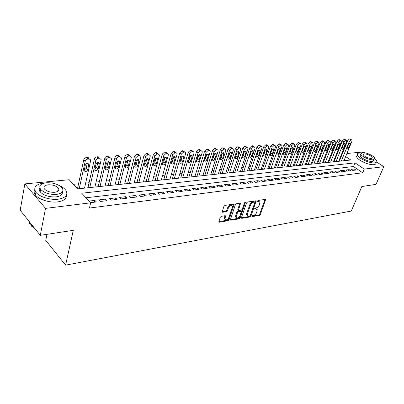 <?xml version="1.0" encoding="UTF-8"?>
<svg xmlns="http://www.w3.org/2000/svg" width="404" height="404" viewBox="0 0 404 404"><rect width="100%" height="100%" fill="white"/><g stroke="black" fill="none" stroke-linecap="round" stroke-linejoin="round"><path stroke-width="0.61" d="M252.005 216.1L252.283 216.574L259.439 215.352L260.393 214.448L265.615 199.606L265.206 199.394L258.02 200.465L257.318 201.45L258.55 201.465L259.898 202.177L259.363 204.939C258.676 206.52 257.646 207.494 256.272 207.858L255.333 208.004L254.631 208.974L255.868 208.984L257.227 209.691L256.692 212.388C256.01 213.953 254.985 214.928 253.616 215.302L252.682 215.458L252.005 216.1M221.316 216.327L220.291 217.281L218.892 221.493L218.862 221.907L219.367 222.195L228.053 220.71L229.058 219.766L234.158 204.368L233.679 204.101L224.942 205.404L223.912 206.368L222.165 211.969L222.665 212.257L226.422 211.661L227.442 210.706L228.295 208.166C229.765 205.671 231.108 205.065 232.315 206.348L232.229 207.565L228.896 217.408C227.417 219.892 226.078 220.493 224.887 219.205L225.558 215.988L225.063 215.711L221.316 216.327M376.639 161.999L383.8 166.685L376.008 184.37L361.838 186.522L351.273 211.05L65.61 265.14L73.286 230.331L40.274 235.34L45.546 208.378L24.846 183.906L69.155 179.724L77.664 188.86L350.773 160.004L345.662 156.565M383.8 166.685L364.277 169.094L355.02 162.863L81.734 193.228L90.663 202.818L45.546 208.378M90.663 202.818L89.461 208.055L362.701 172.781L364.277 169.094M241.415 217.67L241.385 218.115L241.839 218.357L250.01 216.963L250.98 216.049L256.166 201.035L255.742 200.808L247.531 202.03L246.536 202.965L241.415 217.67M239.198 218.806L230.775 220.246L230.295 219.983L235.401 204.641L236.411 203.692L240.062 203.146L240.521 203.404L238.38 210.378L238.845 210.636L241.228 210.252L242.223 209.322L244.395 203.05L245.41 202.571L240.188 217.877L239.198 218.806L238.587 218.276L230.29 219.685M87.996 187.572L87.648 187.809M98.253 186.491L97.919 186.724M108.277 185.436L107.954 185.663M118.069 184.401L117.756 184.623M127.639 183.391L127.336 183.613M136.991 182.406L136.703 182.623M146.137 181.441L145.864 181.654M155.086 180.497L154.818 180.709M163.837 179.578L163.58 179.785M352.768 170.412L355.894 170.028L354.364 168.983L351.228 169.362L352.768 170.412M347.475 171.064L350.662 170.67L349.122 169.614L345.935 170.003L347.475 171.064M342.092 171.725L345.334 171.326L343.794 170.261L340.547 170.655L342.092 171.725M336.613 172.402L339.91 171.993L338.37 170.917L335.067 171.316L336.613 172.402M331.038 173.089L334.396 172.675L332.851 171.584L329.487 171.993L331.038 173.089M325.361 173.786L328.78 173.367L327.23 172.266L323.811 172.68L325.361 173.786M319.579 174.498L323.064 174.068L321.508 172.957L318.029 173.382L319.579 174.498M313.696 175.22L317.241 174.786L315.686 173.664L312.141 174.094L313.696 175.22M307.702 175.957L311.312 175.513L309.757 174.382L306.146 174.821L307.702 175.957M301.596 176.71L305.272 176.26L303.712 175.114L300.036 175.558L301.596 176.71M295.375 177.477L299.122 177.018L297.561 175.856L293.814 176.311L295.375 177.477M289.037 178.255L292.855 177.785L291.289 176.619L287.471 177.078L289.037 178.255M282.573 179.053L286.466 178.573L284.901 177.391L281.007 177.861L282.573 179.053M275.988 179.861L279.957 179.376L278.391 178.179L274.422 178.659L275.988 179.861M269.271 180.689L273.316 180.194L271.751 178.982L267.706 179.472L269.271 180.689M262.423 181.532L266.549 181.027L264.984 179.8L260.858 180.3L262.423 181.532M255.439 182.391L259.646 181.876L258.08 180.638L253.874 181.149L255.439 182.391M248.314 183.27L252.606 182.739L251.041 181.492L246.743 182.012L248.314 183.27M241.042 184.163L245.42 183.628L243.854 182.361L239.476 182.891L241.042 184.163M233.618 185.077L238.092 184.527L236.527 183.249L232.053 183.79L233.618 185.077M226.043 186.012L230.608 185.451L229.043 184.153L224.478 184.704L226.043 186.012M218.306 186.961L222.968 186.39L221.407 185.077L216.746 185.643L218.306 186.961M210.408 187.936L215.17 187.35L213.61 186.022L208.848 186.597L210.408 187.936M202.338 188.931L207.202 188.33L205.641 186.986L200.783 187.572L202.338 188.931M194.097 189.946L199.066 189.335L197.506 187.971L192.541 188.572L194.097 189.946M185.673 190.981L190.749 190.355L189.193 188.976L184.123 189.592L185.673 190.981M177.058 192.041L182.249 191.4L180.699 190.006L175.513 190.632L177.058 192.041M168.256 193.127L173.563 192.471L172.018 191.057L166.711 191.698L168.256 193.127M159.252 194.233L164.675 193.567L163.135 192.132L157.712 192.789L159.252 194.233M150.041 195.369L155.591 194.683L154.055 193.233L148.505 193.905L150.041 195.369M140.612 196.526L146.293 195.829L144.763 194.354L139.087 195.041L140.612 196.526M130.967 197.713L136.779 197.001L135.259 195.506L129.447 196.213L130.967 197.713M121.089 198.93L127.043 198.197L125.528 196.687L119.579 197.404L121.089 198.93M110.974 200.177L117.074 199.424L115.564 197.889L109.474 198.627L110.974 200.177M100.616 201.45L106.863 200.682L105.363 199.127L99.121 199.884L100.616 201.45M362.701 172.781L353.49 166.529L85.976 197.788M90.547 202.692L96.399 201.97L94.915 200.394L89.062 201.101M340.708 157.853L340.178 157.626M335.517 158.09L334.82 158.161M330.108 158.631L329.371 158.706M324.609 159.181L323.826 159.262M319.014 159.742L318.18 159.822M313.322 160.312L312.433 160.398M307.525 160.888L306.586 160.984M301.621 161.479L300.632 161.58M295.612 162.08L294.566 162.186M289.491 162.696L288.395 162.802M283.26 163.317L282.103 163.433M276.912 163.953L275.69 164.075M270.443 164.6L269.16 164.726M263.847 165.261L262.504 165.393M257.126 165.933L255.717 166.074M250.278 166.615L248.793 166.766M243.294 167.317L241.738 167.473M236.168 168.029L234.542 168.19M228.901 168.756L227.194 168.928M221.488 169.498L219.705 169.675M213.923 170.251L212.055 170.438M206.207 171.023L204.247 171.22M198.324 171.816L196.278 172.018M190.274 172.619L188.138 172.831M182.053 173.442L179.82 173.664M173.659 174.281L171.326 174.513M165.079 175.139L162.645 175.381M156.313 176.018L153.767 176.27M147.349 176.912L144.693 177.179M138.183 177.831L135.411 178.108M128.81 178.765L125.917 179.058M119.22 179.724L116.201 180.027M109.408 180.709L106.257 181.022M99.364 181.714L96.076 182.042M89.082 182.739L85.653 183.083M78.548 183.795L73.427 184.31M344.809 160.635L344.173 160.206M46.98 234.32L45.763 240.41L65.61 265.14M346.915 153.5L361.535 152.116L362.317 152.631M40.274 235.34L20.2 210.257L24.846 183.906M340.345 157.605L341.819 153.98L342.304 153.934M342.183 154.227L341.819 153.98M353.49 166.529L355.02 162.863M354.364 168.983L353.813 170.281M349.122 169.614L348.576 170.927M343.794 170.261L343.249 171.584M338.37 170.917L337.825 172.25M332.851 171.584L332.305 172.932M327.23 172.266L326.685 173.624M321.508 172.957L320.968 174.326M315.686 173.664L315.145 175.043M309.757 174.382L309.217 175.775M303.712 175.114L303.177 176.518M297.561 175.856L297.026 177.275M291.289 176.619L290.754 178.043M284.901 177.391L284.371 178.831M278.391 178.179L277.856 179.634M271.751 178.982L271.22 180.452M264.984 179.8L264.453 181.285M258.08 180.638L257.555 182.133M251.041 181.492L250.515 182.997M243.854 182.361L243.334 183.881M236.527 183.249L236.007 184.785M229.043 184.153L228.533 185.704M221.407 185.077L220.897 186.643M213.61 186.022L213.105 187.602M205.641 186.986L205.141 188.582M197.506 187.971L197.011 189.587M189.193 188.976L188.703 190.607M180.699 190.006L180.214 191.653M172.018 191.057L171.538 192.723M163.135 192.132L162.661 193.814M154.055 193.233L153.586 194.93M144.763 194.354L144.304 196.071M135.259 195.506L134.805 197.243M125.528 196.687L125.083 198.44M115.564 197.889L115.13 199.662M105.363 199.127L104.934 200.919M94.915 200.394L94.491 202.207M256.54 209.014L255.252 208.469L255.868 208.984M254.692 208.56L255.252 208.469M259.201 201.5L257.929 200.955L258.55 201.465M257.363 201.041L257.929 200.955M252.051 215.994L258.828 214.842L259.782 213.938L265.009 199.424M241.38 217.806L249.399 216.443L250.369 215.529L255.56 200.833M249.657 215.973L250.334 215.332L254.858 202.566L254.576 202.066L253.576 202.217C252.177 202.576 251.131 203.56 250.435 205.171L247.354 213.938L247.248 215.393L248.657 216.14L249.657 215.973M254.682 202.066L253.954 201.551L254.576 202.066M247.324 215.584L246.637 214.872L246.738 213.418L249.813 204.656C250.51 203.045 251.556 202.061 252.954 201.702L253.954 201.551M238.067 210.11L237.794 209.393L239.915 203.172M244.678 202.621L239.577 217.352L240.188 217.877M236.274 216.145L236.183 217.327C237.35 218.529 238.643 217.923 240.077 215.509L241.289 211.651L240.829 211.403L238.446 211.787L237.451 212.721L236.274 216.145L235.663 215.61L235.572 216.797L236.234 217.453M240.991 211.398L240.213 210.878L240.829 211.403M235.663 215.61L236.835 212.191L237.83 211.257L240.213 210.878M238.587 218.276L239.577 217.352M224.947 219.377L224.276 218.665L224.952 215.731M231.628 205.646C230.336 204.596 229.018 205.257 227.674 207.631L228.295 208.166M222.155 211.696L225.806 211.125L226.826 210.171L227.674 207.631M218.857 221.629L227.442 220.17L228.447 219.231L233.547 204.121M341.34 160.999L349.293 141.481L350.96 139.89L351.955 140.057L351.914 141.284L343.961 160.726M339.345 161.211L347.763 140.486L349.43 138.9L351.657 139.865M348.657 144.157L347.193 147.753L347.157 148.707C347.703 149.056 348.273 148.687 348.874 147.612L350.339 144.021L350.374 143.051C349.824 142.708 349.253 143.077 348.657 144.157M361.282 152.909L359.58 152.909C357.914 153.091 357.171 153.712 357.348 154.767C357.616 158.004 369.711 163.665 374.71 162.847C376.27 162.645 376.972 162.049 376.826 161.055L374.776 158.348M357.429 155.05L356.596 156.57C356.853 159.827 368.928 165.488 373.927 164.655C375.488 164.448 376.195 163.847 376.048 162.852M374.094 160.136L372.559 161.433C368.948 162.009 360.262 157.944 360.07 155.611L360.949 154.419M373.276 159.767L374.806 158.479C374.614 156.141 366.024 152.116 362.363 152.626L360.767 153.944C360.969 156.267 369.665 160.332 373.276 159.767M364.282 153.884L363.262 154.727C364.842 156.909 367.529 158.161 371.316 158.484L372.311 157.651C370.746 155.474 368.069 154.217 364.282 153.884M45.006 182.956L43.9 183.037C35.703 184.259 33.052 187.33 35.941 192.248C39.279 196.814 50.227 200.233 58.136 199.197C65.913 197.834 68.468 194.854 65.807 190.264C64.483 188.491 62.357 186.941 59.428 185.618M34.694 189.653C33.754 191.299 34.002 193.072 35.431 194.975C38.764 199.551 49.687 202.965 57.58 201.904C63.64 200.985 66.559 198.819 66.337 195.395M62.383 191.91C62.797 194.536 60.701 196.192 56.09 196.879C49.111 197.208 43.794 195.531 40.142 191.849C39.042 190.375 38.93 189.022 39.799 187.789M56.595 194.385C62.246 193.43 64.095 191.294 62.15 187.961C58.636 184.274 53.358 182.547 46.319 182.78C40.45 183.658 38.552 185.845 40.617 189.34C44.278 193.016 49.606 194.698 56.595 194.385M48.116 184.805C44.359 185.38 43.142 186.784 44.455 189.016C46.798 191.39 50.227 192.476 54.737 192.284C58.403 191.678 59.6 190.294 58.333 188.133C56.05 185.754 52.646 184.648 48.116 184.805M28.724 220.907L29.957 224.442L34.587 228.235M34.699 228.371L31.689 226.28M29.982 224.311L29.048 221.311M336.027 161.565L343.971 141.88L345.657 140.279L346.683 140.451L346.642 141.678L338.693 161.282M334.037 161.772L342.441 140.875L344.122 139.274L346.369 140.249M343.349 144.576L341.885 148.207L341.85 149.162C342.405 149.52 342.986 149.152 343.592 148.061L345.061 144.44L345.092 143.471C344.536 143.117 343.956 143.486 343.349 144.576M330.629 162.135L338.562 142.289L340.264 140.668L341.314 140.855L341.279 142.082L333.34 161.847M328.634 162.342L337.027 141.274L338.729 139.658L340.991 140.637M337.951 145.006L336.487 148.667L336.451 149.621C337.017 149.995 337.608 149.626 338.224 148.515L339.688 144.869L339.719 143.895C339.153 143.526 338.562 143.895 337.951 145.006M325.129 162.716L333.053 142.698L334.78 141.067L335.855 141.264L335.82 142.491L327.891 162.423M323.134 162.923L331.517 141.678L333.239 140.047L335.517 141.036M332.452 145.445L330.992 149.132L330.962 150.091C331.538 150.48 332.133 150.111 332.76 148.98L334.224 145.304L334.249 144.329C333.674 143.945 333.073 144.319 332.452 145.445M319.539 163.307L327.452 143.122L329.194 141.476L330.295 141.683L330.265 142.91L322.347 163.009M317.539 163.514L325.907 142.087L327.649 140.446L328.21 140.405L329.942 141.445M326.856 145.889L325.397 149.611L325.371 150.566C325.957 150.97 326.563 150.601 327.2 149.455L328.659 145.743L328.684 144.773C328.099 144.369 327.487 144.743 326.856 145.889M313.847 163.908L321.746 143.551L323.503 141.89L324.639 142.107L324.609 143.334L316.706 163.605M311.848 164.115L320.2 142.506L321.958 140.85L322.533 140.809L324.266 141.855M321.165 146.339L319.705 150.091L319.68 151.046C320.276 151.47 320.897 151.101 321.539 149.94L322.998 146.192L323.023 145.223C322.422 144.804 321.801 145.177 321.165 146.339M308.055 164.519L315.933 143.986L317.716 142.309L318.882 142.541L318.852 143.768L310.964 164.211M306.055 164.731L314.388 142.93L316.165 141.259L316.751 141.218L318.493 142.279M315.367 146.798L313.913 150.586L313.883 151.54C314.494 151.98 315.125 151.611 315.776 150.429L317.231 146.652L317.256 145.682C316.645 145.248 316.014 145.622 315.367 146.798M302.157 165.14L310.019 144.43L311.822 142.738L313.014 142.986L312.989 144.208L305.121 164.827M300.157 165.352L308.469 143.364L310.272 141.678L310.863 141.637L312.61 142.703M309.464 147.268L308.01 151.091L307.984 152.04C308.606 152.5 309.247 152.126 309.908 150.929L311.363 147.117L311.383 146.152C310.762 145.698 310.12 146.071 309.464 147.268M296.152 165.776L303.995 144.885L305.818 143.178L307.045 143.435L307.02 144.657L299.167 165.458M294.152 165.988L302.445 143.809L304.262 142.102L304.869 142.062L306.616 143.142M303.449 147.748L302 151.601L301.98 152.545C302.611 153.025 303.263 152.656 303.934 151.434L305.384 147.591L305.409 146.627C304.773 146.152 304.121 146.526 303.449 147.748M290.037 166.423L297.854 145.344L299.697 143.622L300.965 143.895L300.94 145.112L293.107 166.1M288.037 166.635L296.304 144.258L298.147 142.536L298.763 142.496L300.515 143.587M297.324 148.233L295.88 152.121L295.859 153.066C296.501 153.565 297.167 153.197 297.854 151.954L299.298 148.076L299.319 147.117C298.672 146.622 298.006 146.995 297.324 148.233M283.81 167.079L291.602 145.814L293.466 144.077L294.769 144.364L294.743 145.581L286.936 166.751M281.81 167.291L290.052 144.718L291.91 142.981L292.541 142.935L294.299 144.036M290.087 151.455L291.112 148.657M291.087 148.728L289.623 153.591C290.279 154.111 290.956 153.742 291.653 152.48L293.097 148.571L293.112 147.612C292.456 147.096 291.779 147.47 291.087 148.728M277.462 167.751L285.229 146.293L287.118 144.536L288.451 144.844L288.431 146.056L280.654 167.413M275.462 167.963L283.679 145.188L285.562 143.43L286.199 143.385L287.961 144.496M283.628 152.273L284.901 148.864M284.729 149.233L283.27 154.126C283.941 154.671 284.628 154.303 285.34 153.02L286.795 148.117C286.123 147.576 285.436 147.95 284.729 149.233M270.998 168.433L278.735 146.783L280.644 145.006L282.022 145.339L281.997 146.536L274.245 168.089M269.003 168.645L277.179 145.662L279.088 143.89L279.74 143.844L281.507 144.965M277.104 152.954L278.513 149.233M278.25 149.748L276.796 154.671C277.477 155.242 278.179 154.873 278.906 153.565L280.356 148.637C279.669 148.071 278.967 148.445 278.25 149.748M264.413 169.13L272.114 147.283L274.048 145.491L275.462 145.839L275.442 147.031L267.721 168.781M262.413 169.342L270.559 146.147L272.488 144.359L273.154 144.314L274.922 145.445M270.463 153.616L271.983 149.642M271.645 150.273L270.2 155.227C270.892 155.823 271.609 155.454 272.346 154.126L273.791 149.162C273.094 148.571 272.377 148.945 271.645 150.273M257.696 169.842L265.367 147.788L267.322 145.975L268.776 146.349L268.756 147.531L261.07 169.483M255.702 170.049L263.807 146.642L265.761 144.839L266.443 144.789L268.211 145.935M263.706 154.272L265.327 150.076M264.908 150.808L263.474 155.792C264.176 156.414 264.908 156.05 265.66 154.692L267.1 149.702C266.387 149.086 265.66 149.455 264.908 150.808M250.849 170.564L258.484 148.303L260.464 146.475L261.964 146.869L261.938 148.046L254.288 170.2M248.859 170.771L256.924 147.147L258.903 145.324L259.595 145.273L261.368 146.435M256.818 154.924L258.53 150.535M258.045 151.354L256.611 156.363C257.333 157.02 258.075 156.656 258.843 155.272L260.277 150.253C259.555 149.606 258.807 149.975 258.045 151.354M243.87 171.301L251.46 148.834L253.465 146.985L255.01 147.404L254.99 148.566L247.379 170.927M241.88 171.508L249.904 147.662L251.909 145.819L252.611 145.768L254.389 146.94M249.798 155.58L251.596 151.015M251.041 151.909L249.616 156.949C250.349 157.636 251.106 157.272 251.894 155.863L253.318 150.818C252.581 150.137 251.823 150.505 251.041 151.909M236.754 172.053L244.299 149.374L246.329 147.505L247.92 147.955L247.899 149.101L240.329 171.675M234.764 172.261L242.743 148.187L244.768 146.329L245.491 146.273L247.268 147.46M242.642 156.242L244.516 151.51M243.9 152.48L242.481 157.545C243.223 158.262 244.001 157.903 244.804 156.469L246.218 151.389C245.47 150.682 244.698 151.046 243.9 152.48M229.492 172.821L236.991 149.919L239.047 148.036L239.784 147.98L240.688 148.51L240.663 149.647L233.138 172.432M227.508 173.028L235.436 148.722L237.486 146.844L238.224 146.793L240.001 147.985M235.345 156.914L237.294 152.02M236.608 153.06L235.199 158.151C235.956 158.903 236.749 158.55 237.567 157.085L238.981 151.98C238.214 151.232 237.426 151.596 236.608 153.06M222.084 173.604L229.533 150.48L231.613 148.576L232.366 148.521L233.305 149.081L233.28 150.202L225.806 173.21M220.104 173.811L227.977 149.273L230.058 147.369L230.805 147.319L232.583 148.526M227.896 157.59L228.649 156.499L229.921 152.545M229.169 153.651L227.77 158.772C228.543 159.56 229.346 159.206 230.189 157.712L231.593 152.581C230.815 151.798 230.007 152.156 229.169 153.651M214.524 174.402L221.917 151.056L224.028 149.126L224.796 149.071L225.775 149.667L225.745 150.768L218.322 173.998M212.549 174.609L220.367 149.828L222.473 147.909L223.235 147.854L225.013 149.076M220.301 158.277L221.114 157.126L222.397 153.091M221.579 154.252L220.185 159.403C220.973 160.226 221.796 159.878 222.654 158.353L224.048 153.192C223.261 152.379 222.437 152.727 221.579 154.252M206.808 175.215L214.145 151.636L216.281 149.692L217.064 149.637L218.084 150.268L218.054 151.343L210.686 174.806M204.843 175.422L212.595 150.399L214.726 148.46L215.509 148.404L217.286 149.637M212.549 158.974L213.428 157.767L214.711 153.651M213.827 154.868L212.443 160.045C213.241 160.908 214.085 160.565 214.963 159.009L216.352 153.823C215.549 152.964 214.706 153.313 213.827 154.868M198.93 176.048L206.207 152.237L208.373 150.268L209.171 150.207L210.226 150.884L210.196 151.934L202.889 175.629M196.97 176.255L204.656 150.98L206.823 149.02L207.621 148.965L209.393 150.212M204.631 159.681L205.58 158.418L206.863 154.222M205.914 155.495L204.535 160.696C205.348 161.605 206.207 161.262 207.116 159.676L208.489 154.464C207.671 153.565 206.813 153.909 205.914 155.495M190.89 176.896L198.096 152.843L200.293 150.854L201.111 150.798L202.207 151.51L202.172 152.54L194.93 176.472M188.936 177.103L196.551 151.576L198.743 149.591L199.561 149.536L201.328 150.798M196.546 160.403L197.561 159.085L198.849 154.813M197.829 156.141L196.465 161.363C197.288 162.312 198.167 161.979 199.096 160.358L200.465 155.126C199.632 154.182 198.753 154.52 197.829 156.141M182.674 177.765L189.809 153.469L192.041 151.455L192.875 151.394L194.016 152.156L193.976 153.156L186.805 177.331M180.729 177.972L188.269 152.182L190.491 150.177L191.324 150.121L193.092 151.394M188.294 161.135L189.375 159.767L190.658 155.419M189.567 156.797L188.213 162.039C189.052 163.039 189.951 162.711 190.905 161.055L192.264 155.798C191.415 154.808 190.521 155.141 189.567 156.797M174.286 178.654L181.346 154.106L183.603 152.071L184.456 152.01L185.643 152.813L185.603 153.783L178.502 178.209M172.346 178.856L179.805 152.803L182.058 150.778L182.911 150.717L184.673 152.01M179.856 161.878L181.012 160.464L182.29 156.04M181.128 157.464L179.785 162.731C180.638 163.782 181.558 163.458 182.537 161.767L183.881 156.489C183.022 155.449 182.108 155.772 181.128 157.464M165.711 179.558L172.69 154.752L174.982 152.697L175.851 152.636L177.083 153.495L177.043 154.429L170.018 179.103M163.787 179.76L171.155 153.439L173.442 151.389L174.311 151.328L176.073 152.631M171.235 162.635L172.463 161.176L173.735 156.681M172.503 158.151L171.175 163.438C172.038 164.539 172.973 164.226 173.988 162.499L175.321 157.196C174.447 156.101 173.508 156.419 172.503 158.151M156.949 180.482L163.842 155.419L166.165 153.338L167.054 153.273L168.337 154.187L168.291 155.086L161.353 180.017M155.035 180.689L162.312 154.091L164.63 152.015L165.519 151.949L167.276 153.273M162.428 163.408L163.726 161.903L164.989 157.338M163.681 158.853L162.368 164.16C163.241 165.312 164.201 165.009 165.246 163.241L166.564 157.924C165.68 156.772 164.721 157.085 163.681 158.853M147.99 181.431L154.793 156.101L157.151 153.995L158.06 153.929L159.388 154.899L159.343 155.757L152.495 180.957M146.086 181.633L153.268 154.752L155.621 152.651L156.53 152.591L158.277 153.929M153.419 164.196L154.793 162.65L156.045 158.009M154.666 159.57L153.363 164.893C154.252 166.105 155.232 165.807 156.308 163.999L157.611 158.666C156.717 157.459 155.737 157.757 154.666 159.57M138.835 182.401L145.536 156.797L147.925 154.666L148.859 154.596L150.238 155.631L150.192 156.444L143.435 181.911M136.941 182.598L144.016 155.429L146.405 153.308L147.334 153.242L149.076 154.596M144.208 164.999L145.662 163.408L146.899 158.701L148.414 160.065L148.455 159.428C147.551 158.161 146.546 158.449 145.44 160.302L144.157 165.64C145.056 166.913 146.056 166.625 147.167 164.781L148.414 160.065M129.467 183.391L136.062 157.51L138.491 155.353L139.446 155.282L140.88 156.378L140.824 157.151L134.173 182.891M127.588 183.588L134.552 156.126L136.971 153.974L137.926 153.909L139.663 155.282M134.784 165.812L136.315 164.186L137.542 159.413M136.002 161.05L134.739 166.408C135.643 167.741 136.673 167.463 137.82 165.574L139.087 160.211C138.173 158.878 137.143 159.156 136.002 161.05M119.882 184.401L126.371 158.237C126.795 156.994 127.614 156.267 128.831 156.055L129.81 155.984L131.295 157.151L131.244 157.868L124.7 183.891M118.018 184.598L124.861 156.833C125.285 155.596 126.109 154.868 127.321 154.661L128.3 154.591L130.027 155.979M125.144 166.655L125.099 167.185C126.013 168.589 127.063 168.322 128.25 166.387L129.502 161.009C128.578 159.61 127.523 159.883 126.346 161.817L125.144 166.655L126.755 164.983L127.962 160.141M110.075 185.436L116.443 158.984C116.867 157.722 117.7 156.989 118.948 156.777L119.948 156.702L121.488 157.939L121.437 158.605L115.009 184.916M108.227 185.633L114.948 157.565C115.367 156.308 116.201 155.575 117.443 155.363L118.443 155.293L119.948 156.702M115.276 167.498L116.973 165.797L118.16 160.888M116.458 162.605L115.231 167.983C116.155 169.453 117.231 169.2 118.458 167.221L119.69 161.832C118.756 160.363 117.68 160.62 116.458 162.605M100.04 186.496L106.282 159.747C106.701 158.474 107.55 157.727 108.822 157.51L109.843 157.439L111.448 158.752L111.393 159.363L105.085 185.966M98.207 186.693L104.793 158.307C105.212 157.04 106.055 156.298 107.328 156.08L108.353 156.01L109.843 157.439M105.171 168.367L106.959 166.63L108.126 161.661M106.333 163.408L105.131 168.801C106.065 170.342 107.166 170.099 108.434 168.074L109.641 162.676C108.701 161.135 107.595 161.383 106.333 163.408M89.764 187.582L95.869 160.529C96.288 159.242 97.147 158.489 98.45 158.267L99.5 158.191L101.162 159.585L101.106 160.136L94.93 187.037M87.951 187.774L94.395 159.07C94.809 157.787 95.667 157.035 96.97 156.818L98.015 156.742L99.5 158.191M94.824 169.256L96.702 167.488L97.844 162.448M95.965 164.231L94.788 169.635C95.728 171.246 96.854 171.018 98.167 168.948L99.349 163.539C98.404 161.928 97.273 162.156 95.965 164.231M79.234 188.693L85.204 161.332C85.618 160.029 86.491 159.262 87.825 159.04L89.986 159.216L90.521 159.893L90.572 160.928L84.532 188.138M77.492 188.673L83.739 159.853C84.148 158.55 85.022 157.792 86.355 157.57L88.355 157.656L89.148 158.959M84.224 170.165L86.193 168.362L87.315 163.261M85.34 165.074L84.194 170.488C85.133 172.175 86.289 171.963 87.653 169.847L88.809 164.428C87.855 162.736 86.698 162.953 85.34 165.074M251.965 216.307L252.283 216.574M257.298 201.349L257.616 201.606M254.616 208.868L254.934 209.136M264.963 199.596L265.585 200.101M259.782 213.938L260.393 214.448M258.828 214.842L259.439 215.352M255.515 201.01L256.136 201.52M250.369 215.529L250.98 216.049M249.399 216.443L250.01 216.963M241.365 217.948L241.839 218.357M252.954 201.702L253.576 202.217M249.813 204.656L250.435 205.171M246.738 213.418L247.354 213.938M230.28 219.811L230.775 220.246M239.87 203.348L240.491 203.874M237.794 209.393L238.411 209.923M244.874 202.475L245.385 202.904M237.83 211.257L238.446 211.787M236.835 212.191L237.451 212.721M224.912 215.882L225.523 216.423M224.361 217.519L224.977 218.059M226.826 210.171L227.442 210.706M225.806 211.125L226.422 211.661M222.149 211.802L222.665 212.257M233.502 204.298L234.123 204.828M228.447 219.231L229.058 219.766M227.442 220.17L228.053 220.71M218.847 221.73L219.367 222.195M349.293 141.481L347.763 140.486M351.485 139.855L349.955 138.86M350.96 139.89L349.43 138.9M349.238 143.304L350.339 144.021M347.597 146.768L348.874 147.612M343.971 141.88L342.441 140.875M346.193 140.238L344.657 139.239M345.657 140.279L344.122 139.274M343.94 143.708L345.061 144.44M342.294 147.197L343.592 148.061M338.562 142.289L337.027 141.274M340.809 140.627L339.274 139.622M340.264 140.668L338.729 139.658M338.557 144.117L339.688 144.869M336.901 147.632L338.224 148.515M333.053 142.698L331.517 141.678M335.33 141.026L333.79 140.011M334.78 141.067L333.239 140.047M333.073 144.536L334.224 145.304M331.411 148.071L332.76 148.98M327.452 143.122L325.907 142.087M329.755 141.435L328.21 140.405M329.194 141.476L327.649 140.446M327.498 144.96L328.659 145.743M325.826 148.521L327.2 149.455M321.746 143.551L320.2 142.506M324.079 141.849L322.533 140.809M323.503 141.89L321.958 140.85M321.816 145.395L322.998 146.192M320.14 148.98L321.539 149.94M315.933 143.986L314.388 142.93M318.301 142.269L316.751 141.218M317.716 142.309L316.165 141.259M316.039 145.834L317.231 146.652M314.352 149.445L315.776 150.429M310.019 144.43L308.469 143.364M312.413 142.698L310.863 141.637M311.822 142.738L310.272 141.678M310.151 146.283L311.363 147.117M308.459 149.914L309.908 150.929M303.995 144.885L302.445 143.809M306.419 143.132L304.869 142.062M305.818 143.178L304.262 142.102M304.161 146.738L305.384 147.591M302.455 150.394L303.934 151.434M297.854 145.344L296.304 144.258M300.313 143.577L298.763 142.496M299.697 143.622L298.147 142.536M298.056 147.202L299.298 148.076M296.344 150.884L297.854 151.954M291.602 145.814L290.052 144.718M294.097 144.031L292.541 142.935M293.466 144.077L291.91 142.981M291.834 147.677L293.097 148.571M290.117 151.379L291.653 152.48M285.229 146.293L283.679 145.188M287.759 144.491L286.199 143.385M287.118 144.536L285.562 143.43M285.502 148.162L286.774 149.071M283.8 151.904L285.34 153.02M278.735 146.783L277.179 145.662M281.3 144.96L279.74 143.844M280.644 145.006L279.088 143.89M279.048 148.652L280.336 149.586M277.361 152.439L278.906 153.565M272.114 147.283L270.559 146.147M274.715 145.44L273.154 144.314M274.048 145.491L272.488 144.359M272.468 149.152L273.771 150.106M270.801 152.985L272.346 154.126M265.367 147.788L263.807 146.642M267.998 145.93L266.443 144.789M267.322 145.975L265.761 144.839M265.756 149.662L267.079 150.636M264.115 153.545L265.66 154.692M258.484 148.303L256.924 147.147M261.156 146.425L259.595 145.273M260.464 146.475L258.903 145.324M258.919 150.182L260.257 151.177M257.303 154.111L258.843 155.272M251.46 148.834L249.904 147.662M254.172 146.935L252.611 145.768M253.465 146.985L251.909 145.819M251.944 150.712L253.298 151.732M250.349 154.692L251.894 155.863M244.299 149.374L242.743 148.187M247.051 147.455L245.491 146.273M246.329 147.505L244.768 146.329M244.829 151.253L246.198 152.298M243.258 155.282L244.804 156.469M236.991 149.919L235.436 148.722M239.784 147.98L238.224 146.793M239.047 148.036L237.486 146.844M237.572 151.803L238.956 152.874M236.027 155.883L237.567 157.085M229.533 150.48L227.977 149.273M232.366 148.521L230.805 147.319M231.613 148.576L230.058 147.369M230.169 152.369L231.568 153.459M228.649 156.499L230.189 157.712M221.917 151.056L220.367 149.828M224.796 149.071L223.235 147.854M224.028 149.126L222.473 147.909M222.614 152.939L224.023 154.055M221.114 157.126L222.654 158.353M214.145 151.636L212.595 150.399M217.064 149.637L215.509 148.404M216.281 149.692L214.726 148.46M214.898 153.525L216.327 154.671M213.428 157.767L214.963 159.009M206.207 152.237L204.656 150.98M209.171 150.207L207.621 148.965M208.373 150.268L206.823 149.02M207.02 154.126L208.464 155.293M205.58 158.418L207.116 159.676M198.096 152.843L196.551 151.576M201.111 150.798L199.561 149.536M200.293 150.854L198.743 149.591M198.98 154.737L200.434 155.934M197.561 159.085L199.096 160.358M189.809 153.469L188.269 152.182M192.875 151.394L191.324 150.121M192.041 151.455L190.491 150.177M190.764 155.363L192.233 156.585M189.375 159.767L190.905 161.055M181.346 154.106L179.805 152.803M184.456 152.01L182.911 150.717M183.603 152.071L182.058 150.778M182.371 156L183.85 157.252M181.012 160.464L182.537 161.767M172.69 154.752L171.155 153.439M175.851 152.636L174.311 151.328M174.982 152.697L173.442 151.389M173.796 156.651L175.286 157.929M172.463 161.176L173.988 162.499M163.842 155.419L162.312 154.091M167.054 153.273L165.519 151.949M166.165 153.338L164.63 152.015M165.029 157.323L166.529 158.626M163.726 161.903L165.246 163.241M154.793 156.101L153.268 154.752M158.06 153.929L156.53 152.591M157.151 153.995L155.621 152.651M156.065 158.004L157.57 159.338M154.793 162.65L156.308 163.999M145.536 156.797L144.016 155.429M148.859 154.596L147.334 153.242M147.925 154.666L146.405 153.308M145.662 163.408L147.167 164.781M136.062 157.51L134.552 156.126M139.446 155.282L137.926 153.909M138.491 155.353L136.971 153.974M137.537 159.428L139.047 160.807M136.315 164.186L137.82 165.574M126.371 158.237L124.861 156.833M129.81 155.984L128.3 154.591M128.831 156.055L127.321 154.661M127.957 160.171L129.457 161.57M126.755 164.983L128.25 166.387M116.443 158.984L114.948 157.565M118.948 156.777L117.443 155.363M118.15 160.933L119.645 162.352M116.973 165.797L118.458 167.221M106.282 159.747L104.793 158.307M108.822 157.51L107.328 156.08M108.115 161.711L109.6 163.15M106.959 166.63L108.434 168.074M95.869 160.529L94.395 159.07M98.45 158.267L96.97 156.818M97.834 162.509L99.308 163.968M96.702 167.488L98.167 168.948M85.204 161.332L83.739 159.853M88.9 158.959L87.426 157.494M87.825 159.04L86.355 157.57M87.304 163.327L88.769 164.807M86.193 168.362L87.653 169.847M265.352 199.394L265.615 199.606M255.889 200.803L256.166 201.035M246.637 214.872L247.248 215.393M240.213 203.146L240.521 203.404M237.759 209.848L238.38 210.378M235.572 216.797L236.183 217.327M225.24 215.706L225.558 215.988M224.276 218.665L224.887 219.205M233.835 204.096L234.158 204.368M372.049 158.262L372.311 157.651M360.07 155.611L360.767 153.944M357.348 154.767L356.596 156.57M30.255 222.821L29.957 224.442M57.671 191.41L58.333 188.133M40.142 191.849L40.617 189.34M35.941 192.248L35.431 194.975M339.456 143.723L339.719 143.895M333.977 144.147L334.249 144.329M328.401 144.582L328.684 144.773M322.725 145.021L323.023 145.223M316.943 145.47L317.256 145.682M311.06 145.925L311.383 146.152M305.065 146.389L305.409 146.627M298.96 146.864L299.319 147.117M292.738 147.344L293.112 147.612M286.401 147.839L286.795 148.117M279.942 148.339L280.356 148.637M273.356 148.849L273.791 149.162M266.645 149.369L267.1 149.702M259.797 149.899L260.277 150.253M252.818 150.439L253.318 150.818M245.698 150.99L246.218 151.389M238.431 151.556L238.981 151.98M231.012 152.131L231.593 152.581M223.442 152.717L224.048 153.192M215.716 153.318L216.352 153.823M207.823 153.929L208.489 154.464M199.763 154.55L200.465 155.126M191.531 155.192L192.264 155.798M183.113 155.843L183.881 156.489M174.513 156.51L175.321 157.196M165.721 157.191L166.564 157.924M156.732 157.888L157.611 158.666M147.536 158.6L148.455 159.428M138.128 159.328L139.087 160.211M128.497 160.075L129.502 161.009M118.64 160.837L119.69 161.832M108.55 161.62L109.641 162.676M98.217 162.423L99.349 163.539M87.633 163.246L88.809 164.428"/></g></svg>

